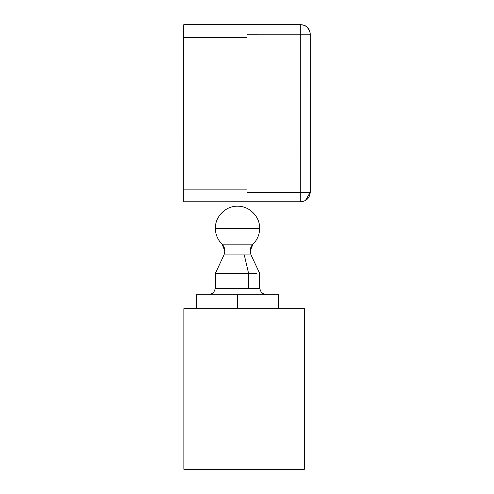 <?xml version="1.0" encoding="UTF-8"?>
<svg xmlns="http://www.w3.org/2000/svg" width="494" height="494" viewBox="0 0 494 494"><rect width="100%" height="100%" fill="white"/><g stroke="black" fill="none" stroke-linecap="round" stroke-linejoin="round"><path stroke-width="0.74" d="M304.341 469.3L304.341 308.664L183.867 308.664L183.867 469.3L304.341 469.3L183.867 469.3L183.867 308.664L304.341 308.664L304.341 469.3M183.756 24.706L300.753 24.7L247 24.7L247 34.191L300.753 34.185L300.753 24.7L247 24.7L300.753 24.7C303.353 24.743 305.595 25.669 307.459 27.479C309.275 29.35 310.201 31.585 310.238 34.185L310.238 34.185C310.201 31.585 309.275 29.35 307.459 27.479C305.595 25.669 303.359 24.743 300.753 24.7L300.753 34.185L247 34.191L247 24.7L183.756 24.706L183.756 28.411L183.756 24.706L247 24.7L247 37.353L246.994 24.7L300.753 24.7C303.359 24.743 305.595 25.669 307.459 27.479C305.595 25.669 303.353 24.743 300.753 24.7L300.753 24.7C304.008 24.916 307.91 25.669 310.053 32.32L310.238 34.185C310.201 31.585 309.275 29.35 307.459 27.479L310.053 32.32M310.238 192.641L310.244 119.567L310.244 192.296C309.645 198.014 306.478 201.175 300.76 201.78L300.76 192.296L247 192.296L247.006 201.78L247 189.134L183.762 189.134L247 189.134L247 37.353L183.756 37.353L183.762 201.787L300.76 201.78L183.762 201.787L183.756 28.411L183.756 37.353L247 37.353L247 201.78L247 34.191L247 192.296L300.76 192.296L300.753 34.185L310.238 34.185L310.244 192.296L310.238 34.185L310.244 192.296L310.244 94.916L310.244 192.296L305.366 200.589M247 163.835L247 44.849L247 163.835M247 62.645L247 44.849C247 41.212 247 41.212 247 44.849C247 41.212 247 41.212 247 44.849L247 62.645M300.76 201.78L300.76 201.78C306.478 201.175 309.645 198.014 310.244 192.296L300.76 192.296L310.244 192.296L310.238 34.185L300.753 34.185L300.76 201.78L183.762 201.787M310.244 119.567L310.244 94.916C310.244 89.883 310.244 89.883 310.244 94.916C310.244 89.883 310.244 89.883 310.244 94.916L310.244 119.567M226.45 273.38L215.384 273.38L215.384 288.434L226.45 288.434L215.384 288.434L213.532 292.905L209.055 294.757L265.976 294.757L261.505 292.905L259.653 288.434L261.505 292.905L265.976 294.757L209.055 294.757L213.532 292.905L215.384 288.434L248.587 288.434L248.581 273.38L215.384 273.38L248.581 273.38L244.283 254.941L251.051 254.941L250.162 250.933L253.008 244.16L222.022 244.16C217.675 239.751 215.458 234.477 215.378 228.352L259.653 228.352L215.378 228.352C215.02 216.545 225.838 205.788 237.639 206.214C249.359 205.93 260.005 216.638 259.653 228.352C259.566 234.477 257.355 239.744 253.008 244.16L250.162 250.933L251.051 254.941L223.98 254.941L224.869 250.933L222.139 244.16M196.47 294.757L209.092 294.757L196.47 294.757L196.47 308.67L196.408 294.757L196.408 308.67L196.408 294.757L237.453 294.757L196.47 294.757M278.622 294.757L278.567 308.67L278.567 294.757L237.577 294.757L237.577 308.67L237.453 294.757L237.453 308.67L237.453 294.757L278.622 294.757L278.628 308.67L278.622 294.757M265.939 294.757L278.567 294.757L265.939 294.757M259.653 288.434L259.653 273.38L251.051 254.941L250.162 250.933C250.217 248.26 251.168 246.006 253.008 244.16L222.022 244.16L224.869 250.933L223.98 254.941L244.283 254.941L248.581 273.38L256.689 273.38L248.581 273.38L248.587 288.434L259.653 288.434L226.45 288.434M310.232 33.851L310.238 34.179C309.676 28.424 306.515 25.262 300.753 24.7M310.238 34.185L310.244 192.296C309.682 198.051 306.527 201.212 300.772 201.78M215.384 273.38L223.98 254.941L224.869 250.933C224.813 248.266 223.862 246.006 222.022 244.16"/></g></svg>
